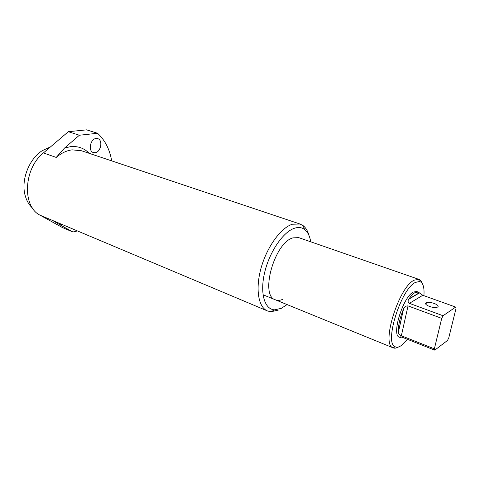 <?xml version="1.0" encoding="UTF-8"?>
<svg xmlns="http://www.w3.org/2000/svg" width="480" height="480" viewBox="0 0 480 480"><rect width="100%" height="100%" fill="white"/><g stroke="black" fill="none" stroke-linecap="round" stroke-linejoin="round"><path stroke-width="0.72" d="M398.67 346.902C396.636 348.132 394.866 348.474 393.342 347.928L393 347.784C380.904 344.628 398.772 286.938 414.18 280.17L418.86 279.354L298.71 237.63L292.974 237.858C274.374 242.574 259.584 296.124 275.55 299.874C277.728 300.684 280.146 300.486 282.816 299.286M50.49 146.904L42.288 150.636C28.692 159.126 20.556 180.978 25.35 196.158C26.814 201.108 29.196 205.074 32.484 208.056M310.716 241.8C309.768 235.992 307.71 231.864 304.542 229.422C301.776 227.394 298.452 226.986 294.57 228.216C283.308 231.696 269.574 251.616 264.678 272.376C259.68 293.154 264.558 309.546 274.626 309.834L281.322 308.334L287.082 304.578M278.268 310.098L271.056 311.736L267.624 311.01C258.372 307.548 255.156 288.99 261.126 267.876C267.018 246.768 280.944 227.706 292.362 224.232L299.988 224.016L303.096 225.624C305.82 227.718 307.788 231.018 309 235.524M81.552 150.768L72.072 149.844C66.594 150.564 61.308 153.096 56.226 157.428L64.476 148.122L70.446 146.67C77.91 145.92 84.162 148.14 89.22 153.336M95.082 152.712C100.902 152.286 103.206 139.956 97.686 138.618L96.132 138.486C90.294 138.78 87.912 151.224 93.408 152.568L95.082 152.712M111.696 160.878C109.704 149.316 104.994 140.112 97.566 133.272L86.58 129.846L68.322 131.7L43.422 152.928C23.46 168.714 22.062 206.838 40.206 215.262L62.4 227.544L72.924 232.002L77.274 230.976M62.208 224.64L59.838 224.724L72.924 232.002M59.838 224.724L52.614 220.482L40.206 215.262M97.566 133.272L79.374 135.234L68.322 131.7M79.374 135.234L64.476 148.122M437.592 307.014C440.79 305.172 429.468 300.954 426.36 302.796L426.21 302.88C422.874 304.644 434.184 308.97 437.4 307.122L437.592 307.014M423.918 295.686C424.506 287.298 423.048 282.564 419.556 281.49L415.458 282.39C400.848 288.918 383.838 343.734 395.262 346.8C396.918 347.58 398.916 347.166 401.256 345.564L407.412 339.3M416.646 291.498L413.28 292.074C402.834 297.036 391.098 335.82 399.498 337.248L400.968 337.836M403.494 337.746L401.1 337.89L400.368 337.476C399.588 336.828 400.08 336.696 401.832 337.086L434.766 350.154L447.468 340.488L448.746 337.962L456 308.49L455.682 307.074L443.064 315.744L441.708 318.372L434.376 348.834L434.766 350.154M434.376 348.834L401.352 335.76C399.408 334.734 398.418 333.552 398.388 332.214L398.376 332.076C398.106 325.752 399.804 318.126 403.458 309.192L403.542 308.994C404.34 306.852 405.834 305.814 408.036 305.892L441.708 318.372M443.064 315.744L409.398 303.342C407.91 302.142 407.7 300.768 408.762 299.226L409.002 298.854C411.096 295.818 413.07 293.754 414.918 292.662L418.158 292.038L422.796 295.284L455.682 307.074M418.86 279.354C420.456 279.894 421.626 281.346 422.376 283.71M56.226 157.428L43.422 152.928M52.614 220.482L267.228 310.842M422.796 295.284L409.398 303.342M409.002 298.854L419.298 292.776M408.036 305.892L401.352 335.76M398.376 332.076L403.458 309.192M401.25 336.888L400.368 337.476M274.626 309.834L271.056 311.736M81.582 150.78L299.988 224.016M304.542 229.422L303.096 225.624M426.36 302.796L425.994 304.368M395.262 346.8L393 347.784M393.138 347.844L263.016 294.762M416.532 291.456L418.158 292.038M419.556 281.49L418.5 279.258M398.388 332.214L403.542 308.994M408.762 299.226L419.436 292.926"/></g></svg>
